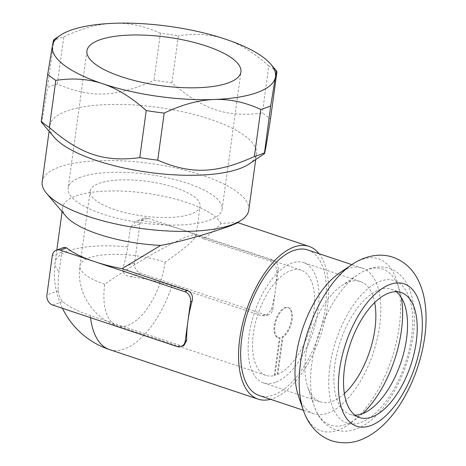 <?xml version="1.0" encoding="UTF-8"?>
<svg xmlns="http://www.w3.org/2000/svg" width="466" height="466" viewBox="0 0 466 466"><rect width="100%" height="100%" fill="white"/><g stroke="black" fill="none" stroke-linecap="round" stroke-linejoin="round"><path stroke-width="0.35" stroke-dasharray="2.33 1.75" d="M354.958 415.136A65.898 32.049 -71.6 0 1 349.855 414.321A65.898 32.049 -71.6 0 1 336.982 353.286A65.898 32.049 -71.6 0 1 379.178 289.829A65.898 32.049 -71.6 0 1 391.527 289.281A65.898 32.049 -71.6 0 1 396.106 291.693M344.357 393.584A63.399 30.838 -71.6 0 1 332.229 401.319A63.399 30.838 -71.6 0 1 320.352 401.843A63.399 30.838 -71.6 0 1 307.77 387.176A63.399 30.838 -71.6 0 1 341.572 285.745A63.399 30.838 -71.6 0 1 348.562 282.081A63.399 30.838 -71.6 0 1 360.439 281.557A63.399 30.838 -71.6 0 1 374.687 302.568M275.4 382.382A63.399 30.838 -71.6 0 1 263.523 382.906A63.399 30.838 -71.6 0 1 251.139 324.19A63.399 30.838 -71.6 0 1 291.733 263.139A63.399 30.838 -71.6 0 1 303.616 262.614A63.399 30.838 -71.6 0 1 315.995 321.33A63.399 30.838 -71.6 0 1 275.4 382.382M307.834 249.957A76.744 37.327 -71.6 0 1 322.822 321.027A76.744 37.327 -71.6 0 1 273.682 394.935A76.744 37.327 -71.6 0 1 259.3 395.564M339.341 273.14A76.744 37.327 -71.6 0 1 347.805 268.701A76.744 37.327 -71.6 0 1 362.181 268.067A76.744 37.327 -71.6 0 1 377.175 339.143A76.744 37.327 -71.6 0 1 328.029 413.045A76.744 37.327 -71.6 0 1 313.647 413.68A76.744 37.327 -71.6 0 1 298.421 395.925M57.353 83.962L63.801 36.896A125.127 39.371 7.8 0 0 53.922 40.49L47.474 87.556A125.127 39.371 -172.2 0 1 52.14 85.668A125.127 39.371 -172.2 0 1 57.353 83.962C90.847 98.425 116.156 97.47 153.984 80.309A125.127 39.371 -172.2 0 1 171.948 82.855C203.153 109.784 226.831 117.677 262.37 112.993A125.127 39.371 -172.2 0 1 270.455 119.133M249.159 163.974A104.273 32.806 7.8 0 0 256.481 154.001A104.273 32.806 7.8 0 0 184.92 112.277A104.273 32.806 7.8 0 0 66.737 111.042A104.273 32.806 7.8 0 0 49.868 125.698A104.273 32.806 7.8 0 0 54.231 137.272M203.7 238.953A80.496 25.327 7.8 0 0 182.48 229.802L147.908 218.28A8.341 6.798 -110 0 0 143.982 218.286A8.341 6.798 -110 0 0 139.922 223.82L134.546 263.045A8.341 6.798 -110 0 0 140.388 273.192L264.851 314.678A8.341 6.798 -110 0 0 268.777 314.672A8.341 6.798 -110 0 0 272.837 309.139L278.214 269.913A8.341 6.798 -110 0 0 272.371 259.76L182.48 229.802A80.496 25.327 7.8 0 0 141.571 220.587L136.031 221.181L130.422 227.28L127.736 246.887A63.044 30.663 -71.6 0 1 123.117 267.204C122.372 272.657 124.836 275.849 130.509 276.787A75.014 23.603 -172.2 0 1 171.977 285.804L261.869 315.762L266.069 315.651L271.34 309.68A80.496 39.15 108.4 0 0 275.528 289.526A80.496 39.15 108.4 0 0 276.717 270.455C276.187 265.929 273.746 262.731 269.389 260.849L203.7 238.953C212.007 232.406 217.768 227.239 220.989 223.447L237.264 222.474L237.101 223.022M319.047 253.69A80.496 39.15 -71.6 0 1 321.482 332.776A80.496 39.15 -71.6 0 1 273.198 398.465A80.496 39.15 -71.6 0 1 270.513 399.304M248.797 210.09A104.273 32.806 7.8 0 0 177.237 168.366A104.273 32.806 7.8 0 0 59.054 167.131A104.273 32.806 7.8 0 0 42.185 181.787M66.044 216.311A80.496 25.327 -172.2 0 1 62.671 207.37A80.496 25.327 -172.2 0 1 75.702 196.058A80.496 25.327 -172.2 0 1 158.399 195.242A80.496 25.327 -172.2 0 1 220.989 223.447M274.992 375.392L274.299 375.165A55.471 26.981 108.4 0 0 275.732 374.699A55.471 26.981 108.4 0 0 277.177 374.116L277.87 374.344L282.99 336.935A15.85 7.706 108.4 0 0 291.949 321.132A15.85 7.706 108.4 0 0 288.576 307.723A15.85 7.706 108.4 0 0 276.256 320.323A15.85 7.706 108.4 0 0 278.557 337.798A15.85 7.706 108.4 0 0 280.118 337.978L274.992 375.392A55.471 26.981 -71.6 0 1 266.028 375.386L117.362 325.839A55.471 26.981 108.4 0 1 104.71 284.202C132.769 264.636 172.484 241.831 188.031 236.367C191.765 235.015 194.2 234.52 195.341 234.881L196 235.942C194.759 239.914 184.454 248.669 165.098 262.218A55.471 17.452 -172.2 0 0 88.924 257.884A55.471 17.452 -172.2 0 0 79.942 265.684C75.958 291.302 92.524 318.045 117.362 325.839A55.471 26.981 108.4 0 0 127.76 325.379A55.471 26.981 108.4 0 0 165.098 262.218M266.028 375.386A55.471 26.981 -71.6 0 1 255.193 324.01A55.471 26.981 -71.6 0 1 290.714 270.595A55.471 26.981 -71.6 0 1 301.106 270.134A55.471 26.981 -71.6 0 1 312.232 320.241A55.471 26.981 -71.6 0 1 277.87 374.344M191.095 214.01A55.471 17.452 -172.2 0 1 128.226 213.358A55.471 17.452 -172.2 0 1 90.154 191.159A55.471 17.452 -172.2 0 1 99.13 183.359A55.471 17.452 -172.2 0 1 161.999 184.018A55.471 17.452 -172.2 0 1 200.071 206.217A55.471 17.452 -172.2 0 1 191.095 214.01M80.7 177.214A77.706 24.453 7.8 0 0 68.123 188.142A77.706 24.453 7.8 0 0 121.451 219.236A77.706 24.453 7.8 0 0 209.525 220.156A77.706 24.453 7.8 0 0 222.101 209.234A77.706 24.453 7.8 0 0 168.774 178.134A77.706 24.453 7.8 0 0 80.7 177.214M277.177 374.116L282.303 336.702A15.85 7.706 108.4 0 0 291.256 320.899A15.85 7.706 108.4 0 0 287.889 307.496A15.85 7.706 108.4 0 0 275.563 320.095A15.85 7.706 108.4 0 0 277.864 337.565A15.85 7.706 108.4 0 0 279.425 337.751L274.299 375.165M282.99 336.935L282.303 336.702M280.118 337.978L279.425 337.751M276.903 72.061A125.127 39.371 7.8 0 0 268.812 65.922L262.37 112.993M171.948 82.855L178.396 35.783A125.127 39.371 7.8 0 0 160.432 33.243L153.984 80.309M53.922 40.49L53.782 39.715M41.264 121.346C41.165 125.89 43.239 114.63 47.474 87.556M183.849 345.586L180.196 345.492L90.311 315.534A75.014 23.603 -172.2 0 1 62.63 301.502C60.434 299.294 59.001 295.724 58.343 290.784A63.044 30.663 -71.6 0 1 59.1 271.876L61.786 252.263L64.296 247.295M160.432 33.243C144.623 25.991 129.053 22.677 113.727 23.3C98.413 23.836 81.771 28.368 63.801 36.896M268.812 65.922C254.092 52.769 239.559 43.821 225.218 39.086C210.888 34.268 195.277 33.168 178.396 35.783M362.606 413.622A82.266 40.012 -71.6 0 1 345.999 424.468A82.266 40.012 -71.6 0 1 314.253 406.113A82.266 40.012 -71.6 0 1 311.812 363.404A82.266 40.012 -71.6 0 1 358.127 274.486A82.266 40.012 -71.6 0 1 367.191 269.732A82.266 40.012 -71.6 0 1 401.313 297.489M329.841 366.672A75.049 36.505 -71.6 0 1 380.361 281.219A75.049 36.505 -71.6 0 1 411.542 336.93A75.049 36.505 -71.6 0 1 361.022 422.377A75.049 36.505 -71.6 0 1 329.841 366.672M351.556 264.834A90.672 44.101 -71.6 0 1 361.552 259.591A90.672 44.101 -71.6 0 1 399.222 326.893A90.672 44.101 -71.6 0 1 338.188 430.13A90.672 44.101 -71.6 0 1 303.203 409.894M171.977 285.804A80.496 39.15 -71.6 0 1 124.533 348.912A80.496 39.15 -71.6 0 1 109.452 349.576M104.71 284.202A55.471 17.452 -172.2 0 1 79.942 265.684L90.154 191.159M134.546 263.045L123.117 267.204M130.509 276.787L140.388 273.192M264.851 314.678L261.869 315.762M180.196 345.492L177.214 346.582M52.751 305.096L62.63 301.502M139.922 223.82L130.422 227.28M272.837 309.139L271.34 309.68M147.908 218.28L141.571 220.587M278.214 269.913L276.717 270.455M272.371 259.76L269.389 260.849M58.343 290.784L46.915 294.949M61.786 252.263L52.285 255.723M127.736 246.887A80.496 25.327 7.8 0 0 55.151 262.288A80.496 25.327 7.8 0 0 59.1 271.876M90.544 317.69A80.496 39.15 -71.6 0 1 90.311 315.534M349.855 414.321L359.536 417.542M341.572 285.745L358.127 274.486C368.979 267.193 379.417 265.154 389.436 268.358C394.213 270.03 398.337 272.785 401.814 276.629C405.735 281.027 408.705 286.369 410.727 292.648C414.594 304.91 415.404 319.198 413.167 335.514C408.6 370.167 389.617 407.668 367.528 422.936C362.076 426.844 356.426 429.396 350.578 430.59C345.347 431.627 340.25 431.33 335.304 429.693C325.14 425.738 318.121 417.88 314.253 406.113L307.77 387.176M263.523 382.906L320.352 401.843M362.181 268.067L351.859 264.63M237.695 222.62L237.264 222.474M255.718 159.547L256.481 154.001M86.932 50.858L68.123 188.142M288.576 307.723L287.889 307.496M278.557 337.798L277.864 337.565M222.101 209.234L240.905 71.95M196 235.942L200.071 206.217M301.106 270.134L195.341 234.881M268.777 314.672L266.069 315.657M143.982 218.286L136.031 221.181M56.835 250.009L55.151 262.288A80.496 80.496 0 0 0 62.473 308.335M62.089 211.651L62.671 207.37M49.105 131.243L49.868 125.698M313.647 413.68L303.325 410.237M360.439 281.557L303.616 262.614M401.209 292.508L391.527 289.281"/><path stroke-width="0.7" d="M396.106 291.693A65.898 32.049 -71.6 0 1 403.102 355.372A65.898 32.049 -71.6 0 1 362.204 413.773A65.898 32.049 -71.6 0 1 354.958 415.136M371.885 417A65.898 32.049 -71.6 0 1 359.536 417.542A65.898 32.049 -71.6 0 1 346.663 356.513A65.898 32.049 -71.6 0 1 388.86 293.05A65.898 32.049 -71.6 0 1 401.209 292.508A65.898 32.049 -71.6 0 1 414.082 353.537A65.898 32.049 -71.6 0 1 371.885 417M303.325 410.237L259.3 395.564A76.744 37.327 -71.6 0 1 244.312 324.493A76.744 37.327 -71.6 0 1 293.452 250.591A76.744 37.327 -71.6 0 1 307.834 249.957L351.859 264.63M270.688 105.852L275.406 77.187C276.396 71.787 276.897 70.081 276.903 72.061L270.455 119.133C266.22 146.202 264.146 157.467 264.245 152.918A125.127 39.371 -172.2 0 1 259.579 154.805A125.127 39.371 -172.2 0 1 254.366 156.512L260.814 109.446A125.127 39.371 7.8 0 0 270.688 105.852L264.379 153.693L249.159 163.974A104.273 32.806 7.8 0 1 239.606 168.657A104.273 32.806 7.8 0 1 60.801 143.342A104.273 32.806 7.8 0 1 54.231 137.272L41.346 122.115L41.264 121.346L47.707 74.275A125.127 39.371 7.8 0 0 55.798 80.414L49.349 127.486A125.127 39.371 -172.2 0 1 41.264 121.346M49.105 131.243L42.185 181.787A104.273 32.806 7.8 0 0 46.548 193.367A104.273 32.806 7.8 0 0 130.742 226.872A104.273 32.806 7.8 0 0 231.922 224.746A104.273 32.806 7.8 0 0 241.475 220.069L237.101 223.022L230.32 225.859C215.298 231.258 184.449 241.091 160.665 245.413L122.034 268.684L187.722 290.58C191.73 292.59 193.18 296.149 192.074 301.269A80.496 39.15 108.4 0 0 187.891 321.429L185.206 341.042A8.341 6.798 70 0 1 181.146 346.576A8.341 6.798 70 0 1 177.214 346.582L52.751 305.096A8.341 6.798 70 0 1 46.915 294.949L52.285 255.723A8.341 6.798 70 0 1 56.345 250.19A8.341 6.798 70 0 1 60.277 250.184L184.74 291.664A8.341 6.798 70 0 1 190.577 301.817L187.891 321.429A80.496 39.15 108.4 0 0 186.703 340.495L183.849 345.586L181.146 346.576M270.513 399.304A80.496 39.15 -71.6 0 1 258.112 399.129A80.496 39.15 -71.6 0 1 242.39 324.575A80.496 39.15 -71.6 0 1 293.935 247.062A80.496 39.15 -71.6 0 1 309.022 246.392A80.496 39.15 -71.6 0 1 319.047 253.69M241.475 220.069A104.273 32.806 7.8 0 0 248.797 210.09L255.718 159.547M228.328 82.872A77.706 24.453 -172.2 0 1 140.26 81.952A77.706 24.453 -172.2 0 1 86.932 50.858A77.706 24.453 -172.2 0 1 99.503 39.936A77.706 24.453 -172.2 0 1 187.577 40.851A77.706 24.453 -172.2 0 1 240.905 71.95A77.706 24.453 -172.2 0 1 228.328 82.872M139.771 157.625L146.219 110.553A125.127 39.371 7.8 0 0 164.183 113.098L157.735 160.164A125.127 39.371 -172.2 0 1 139.771 157.625C104.233 162.308 80.554 154.415 49.349 127.486M55.798 80.414C72.679 77.799 88.29 78.9 102.619 83.717C116.96 88.453 131.494 97.4 146.219 110.553M53.922 40.49C53.916 38.509 53.415 40.216 52.425 45.616A112.615 35.433 7.8 0 0 102.619 83.717A112.615 35.433 7.8 0 0 214.11 99.503C229.435 98.885 245.005 102.2 260.814 109.446M164.183 113.098C182.154 104.57 198.796 100.044 214.11 99.503A112.615 35.433 7.8 0 0 275.406 77.187A112.615 35.433 7.8 0 0 270.775 64.186A112.615 35.433 7.8 0 0 225.218 39.086A112.615 35.433 7.8 0 0 113.727 23.3A112.615 35.433 7.8 0 0 60.248 35.346A112.615 35.433 7.8 0 0 52.425 45.616L47.707 74.275M254.366 156.512C216.539 173.672 191.229 174.628 157.735 160.164M56.345 250.19L64.296 247.295L66.615 247.877A80.496 25.327 7.8 0 0 94.848 261.706A80.496 25.327 7.8 0 0 122.034 268.684M160.665 245.413A80.496 25.327 -172.2 0 1 66.044 216.311L46.548 193.367M270.775 64.186L276.816 71.292L276.903 72.061M303.203 409.894L298.421 395.925A76.744 37.327 -71.6 0 1 339.341 273.14L351.556 264.834A90.672 44.101 -71.6 0 0 300.518 362.828A90.672 44.101 -71.6 0 0 303.203 409.894C307.17 422.015 315.872 435.151 331.53 440.743C342.924 444.115 353.735 443.352 363.958 438.448C394.661 424.602 418.777 379.837 424.736 337.104C426.571 323.858 426.512 311.498 424.555 300.017C423.245 292.357 420.92 285.338 417.571 278.965C414.862 273.816 411.367 269.313 407.103 265.457C398.279 257.931 388.37 254.541 377.384 255.281C368.111 256.102 359.502 259.282 351.556 264.834M374.687 302.568A63.399 30.838 -71.6 0 1 344.357 393.584M401.313 297.489A82.266 40.012 -71.6 0 1 401.377 330.796A82.266 40.012 -71.6 0 1 362.606 413.622M421.223 340.157A75.049 36.505 -71.6 0 1 370.703 425.604A75.049 36.505 -71.6 0 1 339.522 369.899A75.049 36.505 -71.6 0 1 390.042 284.446A75.049 36.505 -71.6 0 1 421.223 340.157M186.703 340.495L185.206 341.042M192.074 301.269L190.577 301.817M187.722 290.58L184.74 291.664M66.615 247.877L60.277 250.184M62.473 308.335A80.496 80.496 0 0 0 109.452 349.576A80.496 39.15 -71.6 0 1 90.544 317.69M309.022 246.392L237.695 222.62M56.835 250.009L62.089 211.651M258.112 399.129L109.452 349.576M60.248 35.346L53.782 39.715"/></g></svg>
